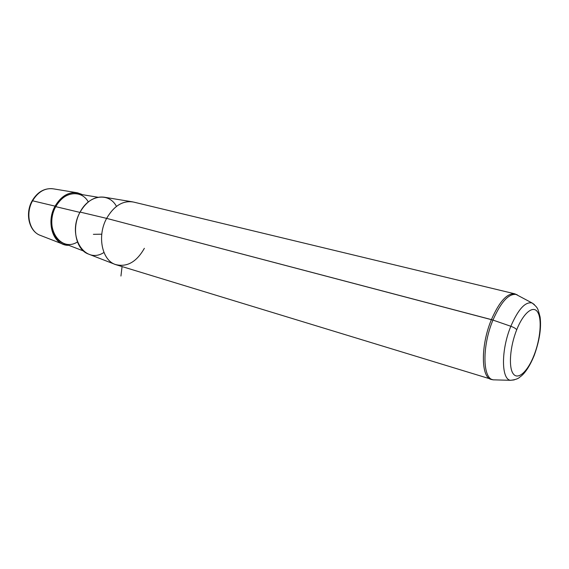 <?xml version="1.0" encoding="UTF-8"?>
<svg xmlns="http://www.w3.org/2000/svg" width="569" height="569" viewBox="0 0 569 569"><rect width="100%" height="100%" fill="white"/><g stroke="black" fill="none" stroke-linecap="round" stroke-linejoin="round"><path stroke-width="0.85" d="M55.079 206.142C63.01 193.766 72.142 189.946 82.484 194.683L77.562 192.82C68.607 191.661 61.118 196.099 55.079 206.142C46.964 220.324 51.452 240.317 63.187 244.25L68.728 245.289C53.899 246.107 45.356 222.892 55.079 206.142L32.575 200.793L55.079 206.142M88.302 201.952C81.495 189.356 63.55 191.44 55.748 206.647C43.742 227.152 60.435 252.792 77.434 241.981M83.444 250.979L63.564 243.29C52.27 239.513 47.945 220.288 55.748 206.647L79.937 212.401L55.748 206.647C61.559 196.981 68.771 192.713 77.384 193.837L98.017 197.251M116.467 206.391C109.006 192.094 88.992 194.562 80.108 212.081C66.473 235.772 84.945 264.976 103.949 252.465M132.733 201.881C122.506 200.558 113.8 206.063 106.631 218.375L80.108 212.081C86.701 200.935 94.803 195.985 104.404 197.23L132.733 201.881M115.244 264.45L88.522 254.08C75.933 249.891 71.232 227.835 80.108 212.081L106.631 218.375C96.972 235.801 101.844 260.033 115.244 264.45C126.759 267.537 136.468 262.16 144.362 248.312M40.321 235.374C29.417 231.697 25.164 213.574 32.575 200.793C38.095 191.746 45.008 187.756 53.322 188.844C45.008 187.756 38.095 191.746 32.575 200.793L32.127 200.85L32.575 200.793C25.164 213.574 29.417 231.697 40.321 235.374L63.187 244.25M516.737 329.714C523.501 312.666 533.423 304.835 537.733 312.253C542.15 319.422 540.358 339.245 534.049 355.227C527.812 371.294 518.188 380.369 513.338 373.925C508.394 367.73 509.902 346.663 516.737 329.714C515.777 328.512 513.807 327.367 510.834 326.279C518.238 309.223 525.336 301.456 532.115 302.993L534.348 304.55L532.115 302.993C525.336 301.456 518.238 309.223 510.834 326.279C513.807 327.367 515.777 328.512 516.737 329.714C509.902 346.663 508.394 367.73 513.338 373.925C518.188 380.369 527.812 371.294 534.049 355.227C540.358 339.245 542.15 319.422 537.733 312.253C533.423 304.835 523.501 312.666 516.737 329.714M533.957 356.102L534.049 355.227L533.957 356.102M514.255 379.9L510.507 380.305C501.182 379.359 501.019 349.878 510.834 326.279L492.96 320.077C501.275 301.264 509.305 292.779 517.057 294.635C509.305 292.779 501.275 301.264 492.96 320.077L510.834 326.279C501.019 349.878 501.182 379.359 510.507 380.305L514.255 379.9M514.973 293.867C507.264 292.836 499.411 301.414 491.417 319.607L106.631 218.375C114.127 205.608 123.139 200.181 133.651 202.087L514.973 293.867L532.115 302.993C537.968 307.822 537.726 308.014 540.095 317.018C541.496 327.851 539.533 340.675 534.191 355.497C528.644 369.032 523.288 374.779 519.902 377.027C518.366 378.698 515.237 379.793 510.507 380.305L493.252 379.836C482.54 378.819 481.95 346.158 492.96 320.077L491.417 319.607C480.663 345.084 480.869 377.183 491.068 379.409L491.644 379.573L491.068 379.409C480.869 377.183 480.663 345.084 491.417 319.607C499.411 301.414 507.264 292.836 514.973 293.867M493.252 379.836L116.14 264.763C102.164 261.079 96.702 236.249 106.631 218.375L492.96 320.077C481.95 346.158 482.54 378.819 493.252 379.836L495.606 379.9M101.773 234.186L93.387 234.336M122.072 266.584L120.941 276.043M53.322 188.844L76.715 192.685M52.334 188.688C43.991 188.175 37.27 192.201 32.17 200.786M32.127 200.85C24.908 213.403 28.884 231.277 40.278 235.36"/></g></svg>
